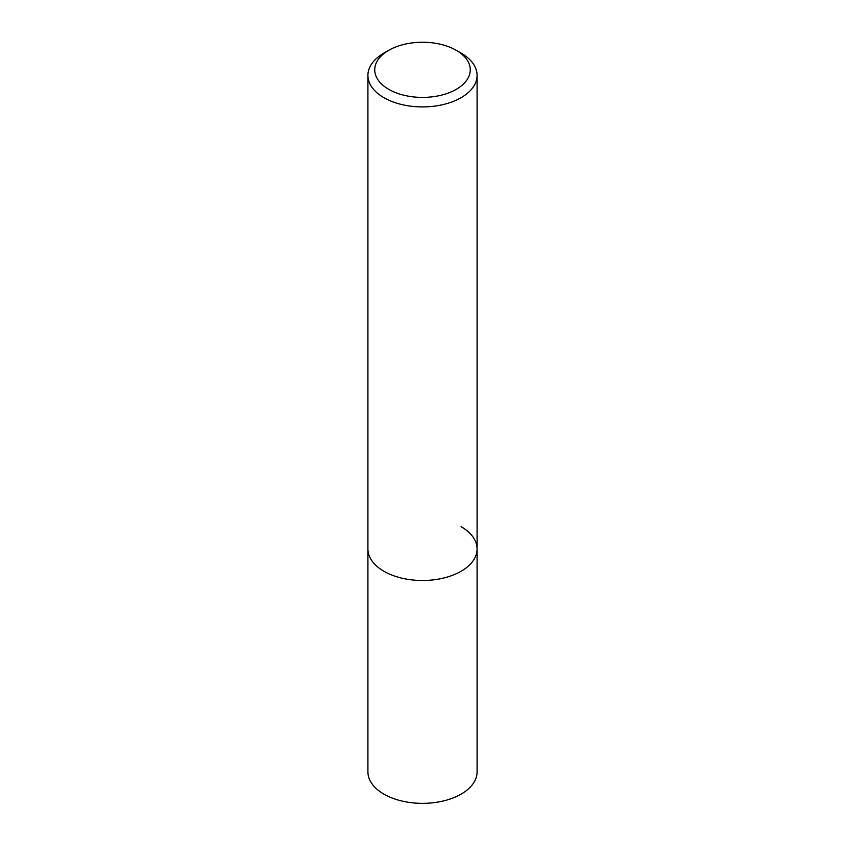 <?xml version="1.0" encoding="UTF-8"?>
<svg xmlns="http://www.w3.org/2000/svg" width="845" height="845" viewBox="0 0 845 845"><rect width="100%" height="100%" fill="white"/><g stroke="black" fill="none" stroke-linecap="round" stroke-linejoin="round"><path stroke-width="1.27" d="M388.721 50.33L383.894 53.108A54.587 31.518 0 0 0 367.913 75.395A54.587 31.518 0 0 0 383.905 97.682A54.587 31.518 0 0 0 443.393 104.516A54.587 31.518 0 0 0 477.087 75.395A54.587 31.518 0 0 0 461.106 53.108L456.279 50.33A47.764 27.579 180 0 1 456.279 89.327A47.764 27.579 180 0 1 388.721 89.327A47.764 27.579 180 0 1 388.721 50.33A47.764 27.579 180 0 1 456.279 50.33L461.106 53.108A54.587 31.518 0 0 0 461.095 53.108M461.095 526.688A54.587 31.518 180 0 1 477.087 548.975A54.587 31.518 180 0 1 443.393 578.096A54.587 31.518 180 0 1 383.905 571.262A54.587 31.518 180 0 1 367.913 548.975L367.913 771.834A54.587 31.518 0 0 0 383.905 794.12A54.587 31.518 0 0 0 443.393 800.954A54.587 31.518 0 0 0 477.087 771.834L477.087 548.975A54.587 31.518 180 0 1 443.393 578.096A54.587 31.518 180 0 1 383.905 571.262A54.587 31.518 180 0 1 367.913 548.975L367.913 75.395M477.087 75.395L477.087 548.975"/></g></svg>
